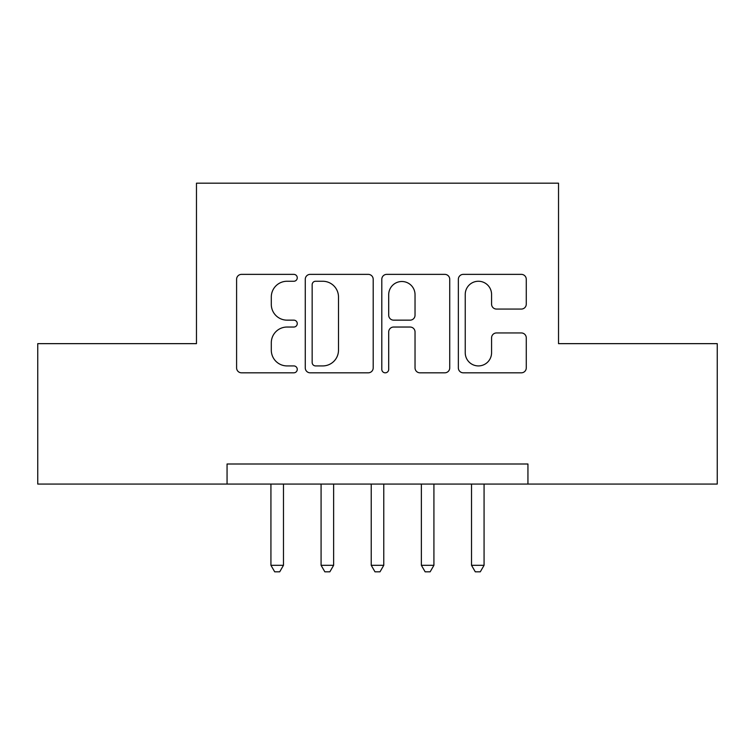<?xml version="1.0" encoding="UTF-8"?>
<svg xmlns="http://www.w3.org/2000/svg" width="755" height="755" viewBox="0 0 755 755"><rect width="100%" height="100%" fill="white"/><g stroke="black" fill="none" stroke-linecap="round" stroke-linejoin="round"><path stroke-width="1.13" d="M297.262 277.812A3.445 3.445 0 0 0 293.818 274.367L241.524 274.367A4.926 4.926 0 0 0 236.598 279.293L236.598 367.893A4.926 4.926 0 0 0 241.524 372.819L293.818 372.819A3.445 3.445 0 0 0 297.262 369.365A3.445 3.445 0 0 0 293.818 365.92L287.051 365.92A15.751 15.751 0 0 1 271.3 350.169L271.3 342.789A15.751 15.751 0 0 1 287.051 327.038L293.818 327.038A3.445 3.445 0 0 0 297.262 323.593A3.445 3.445 0 0 0 293.818 320.148L287.051 320.148A15.751 15.751 0 0 1 271.3 304.397L271.3 297.008A15.751 15.751 0 0 1 287.051 281.256L293.818 281.256A3.445 3.445 0 0 0 297.262 277.812M521.356 309.069A4.926 4.926 0 0 0 526.273 304.152L526.273 279.293A4.926 4.926 0 0 0 521.356 274.367L463.268 274.367A4.926 4.926 0 0 0 458.351 279.293L458.351 367.893A4.926 4.926 0 0 0 463.268 372.819L521.356 372.819A4.926 4.926 0 0 0 526.273 367.893L526.273 337.863A4.926 4.926 0 0 0 521.356 332.946L496.497 332.946A4.926 4.926 0 0 0 491.571 337.863L491.571 352.755A13.165 13.165 0 0 1 478.406 365.92A13.165 13.165 0 0 1 465.24 352.755L465.24 294.431A13.165 13.165 0 0 1 478.406 281.256A13.165 13.165 0 0 1 491.571 294.431L491.571 304.152A4.926 4.926 0 0 0 496.497 309.069L521.356 309.069M527.943 484.068L527.943 464.004L227.057 464.004L227.057 484.068L717.25 484.068L717.25 343.648L558.53 343.648L558.53 183.182L196.47 183.182L196.47 343.648L37.75 343.648L37.75 484.068L227.057 484.068M373.197 279.293A4.926 4.926 0 0 0 368.27 274.367L310.192 274.367A4.926 4.926 0 0 0 305.265 279.293L305.265 367.893A4.926 4.926 0 0 0 310.192 372.819L368.27 372.819A4.926 4.926 0 0 0 373.197 367.893L373.197 279.293M386.73 274.367L444.808 274.367A4.926 4.926 0 0 1 449.735 279.293L449.735 367.893A4.926 4.926 0 0 1 444.808 372.819L419.959 372.819A4.926 4.926 0 0 1 415.033 367.893L415.033 331.955A4.926 4.926 0 0 0 410.107 327.038L393.619 327.038A4.926 4.926 0 0 0 388.702 331.955L388.702 369.365A3.445 3.445 0 0 1 385.248 372.819A3.445 3.445 0 0 1 381.803 369.365L381.803 279.293A4.926 4.926 0 0 1 386.73 274.367M315.599 281.256A3.445 3.445 0 0 0 312.155 284.701L312.155 362.475A3.445 3.445 0 0 0 315.599 365.92L322.744 365.92A15.751 15.751 0 0 0 338.495 350.169L338.495 297.008A15.751 15.751 0 0 0 322.744 281.256L315.599 281.256M415.033 294.676A13.165 13.165 0 0 0 401.868 281.502A13.165 13.165 0 0 0 388.702 294.676L388.702 315.222A4.926 4.926 0 0 0 393.619 320.148L410.107 320.148A4.926 4.926 0 0 0 415.033 315.222L415.033 294.676M270.932 484.068L270.932 565.306L283.474 565.306L283.474 484.068M283.474 565.306L279.709 571.818L274.697 571.818L270.932 565.306M321.083 484.068L321.083 565.306L333.625 565.306L333.625 484.068M333.625 565.306L329.859 571.818L324.848 571.818L321.083 565.306M371.233 484.068L371.233 565.306L383.766 565.306L383.766 484.068M383.766 565.306L380.01 571.818L374.99 571.818L371.233 565.306M421.375 484.068L421.375 565.306L433.917 565.306L433.917 484.068M433.917 565.306L430.152 571.818L425.141 571.818L421.375 565.306M471.526 484.068L471.526 565.306L484.068 565.306L484.068 484.068M484.068 565.306L480.303 571.818L475.291 571.818L471.526 565.306"/></g></svg>
